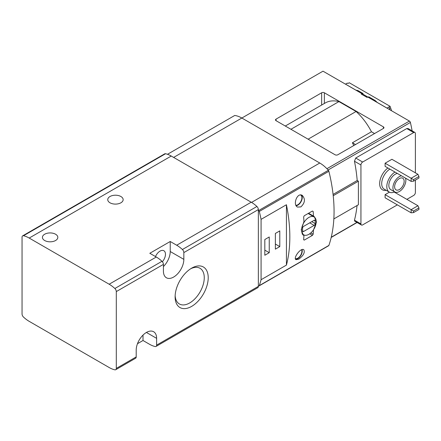 <?xml version="1.0" encoding="UTF-8"?>
<svg xmlns="http://www.w3.org/2000/svg" width="441" height="441" viewBox="0 0 441 441"><rect width="100%" height="100%" fill="white"/><g stroke="black" fill="none" stroke-linecap="round" stroke-linejoin="round"><path stroke-width="0.66" d="M302.068 249.595A6.257 3.611 -60 0 1 297.824 258.586A6.257 3.611 -60 0 1 295.575 259.176M298.8 259.148L296.027 259.666C292.852 258.398 300.613 247.511 303.739 249.672C305.183 252.329 303.535 255.488 298.8 259.148M279.792 246.607L279.792 230.891L275.371 233.443L275.371 249.159L279.792 246.607L275.371 244.049M269.247 252.693L269.247 236.977L264.82 239.535L264.82 255.251L269.247 252.693L264.82 250.141M286.43 265.096A144.356 83.343 -120 0 0 286.43 204.74L286.43 265.096L261.078 279.732L261.078 219.37A144.356 83.343 -120 0 0 259.302 211.448A1.444 0.832 -120 0 0 258.784 210.462A27.474 15.865 -120 0 0 258.354 209.982L258.354 209.574A2.889 1.665 -120 0 0 256.916 206.487A27.474 15.865 -120 0 0 251.21 202.21L171.251 156.042A27.474 15.865 -120 0 0 165.546 153.738A2.889 1.665 -120 0 0 164.702 153.837L22.645 235.852A2.889 1.665 -120 0 0 22.05 237.175L22.05 313.986A2.889 1.665 -120 0 0 23.494 317.073A27.474 15.865 -120 0 0 29.194 321.351L109.153 367.518A27.474 15.865 -120 0 0 114.858 369.823A2.889 1.665 -120 0 0 115.702 369.723A2.889 1.665 -120 0 0 116.303 368.4L116.303 291.589A2.889 1.665 -120 0 0 114.858 288.502A27.474 15.865 -120 0 0 109.153 284.225L29.194 238.057A27.474 15.865 -120 0 0 23.494 235.753A2.889 1.665 -120 0 0 22.645 235.852M286.43 204.74L261.078 219.37M137.476 343.699L143.011 340.507L149.477 344.239A27.474 15.865 -120 0 0 155.177 346.543A2.889 1.665 -120 0 0 156.02 346.444L257.759 287.708A2.889 1.665 -120 0 0 258.354 286.385L258.354 285.977A27.474 15.865 -120 0 0 258.784 285.988A1.444 0.832 -120 0 0 259.054 285.922L328.633 245.747A1.444 0.832 -120 0 0 328.881 245.428A144.356 83.343 -120 0 0 328.881 171.273A1.444 0.832 -120 0 0 328.363 170.292A27.474 15.865 -120 0 0 319.775 163.016L241.855 118.034A27.474 15.865 -120 0 0 234.711 115.476L167.481 154.295M259.054 285.922A1.444 0.832 -120 0 0 259.302 285.603A144.356 83.343 -120 0 0 261.078 279.732M258.354 285.977L258.354 209.982M191.664 306.379A23.406 13.511 -60 0 1 175.116 296.826A23.406 13.511 -60 0 1 191.664 268.156A23.406 13.511 -60 0 1 208.218 277.714A23.406 13.511 -60 0 1 191.664 306.379M156.02 346.444A2.889 1.665 -120 0 0 156.621 345.121L156.621 338.346L146.412 332.453M183.842 259.374L183.842 252.594A2.889 1.665 -120 0 0 182.398 249.512A27.474 15.865 -120 0 0 176.698 245.229L170.232 241.497L149.813 253.283L156.279 257.015A27.474 15.865 60 0 1 161.985 261.298A2.889 1.665 60 0 1 163.424 264.385L163.424 271.16A14.437 8.335 -60 0 0 166.417 277.769A14.437 8.335 -60 0 0 177.541 273.9A14.437 8.335 -60 0 0 183.842 259.374L170.232 251.513L170.232 241.497M156.621 338.346A14.437 8.335 -60 0 0 153.633 331.737A14.437 8.335 -60 0 0 142.509 335.601A14.437 8.335 -60 0 0 136.203 350.132L136.203 356.907A2.889 1.665 60 0 1 135.608 358.23L115.702 369.723M162.376 261.717A7.701 4.443 120 0 0 163.87 250.742A7.701 4.443 120 0 0 160.022 251.122A7.701 4.443 120 0 0 155.486 256.557M143.011 340.507L143.011 335.088M163.424 266.557A14.437 8.335 120 0 0 170.232 251.513M190.644 268.784A20.611 11.901 -60 0 1 199.994 268.277A20.611 11.901 -60 0 1 203.152 284.792A20.611 11.901 -60 0 1 189.691 302.956A20.611 11.901 -60 0 1 179.388 303.976A20.611 11.901 -60 0 1 175.149 295.63M315.177 223.62L315.177 220.869A1.444 0.832 120 0 0 314.88 220.208A1.444 0.832 120 0 0 314.157 220.28L303.612 226.371A1.444 0.832 120 0 0 302.592 228.14L302.592 230.891A1.444 0.832 120 0 0 302.89 231.547A1.444 0.832 120 0 0 303.612 231.481L314.157 225.39A1.444 0.832 120 0 0 315.177 223.62L311.776 221.658M301.567 230.103A10.347 5.976 120 0 0 303.711 234.838A10.347 5.976 120 0 0 313.171 230.252A10.347 5.976 120 0 0 314.058 216.922A10.347 5.976 120 0 0 306.087 219.69A10.347 5.976 120 0 0 301.567 230.103M308.546 213.262L314.152 216.421L316.528 221.961L313.474 229.948A144.356 83.343 -120 0 1 313.171 234.248L312.421 235.384L304.257 240.102L303.645 239.75A144.356 83.343 60 0 0 303.943 235.45L302.78 234.777M303.943 235.45L303.325 235.174L301.242 229.794L303.943 221.608A144.356 83.343 60 0 0 303.645 216.961L304.257 215.743L312.421 211.03L313.171 211.46A144.356 83.343 -120 0 1 313.474 216.107M300.564 194.966A5.772 3.335 -60 0 1 300.712 195.049A5.772 3.335 -60 0 1 301.6 199.674A5.772 3.335 -60 0 1 297.824 204.762A5.772 3.335 -60 0 1 295.972 205.319M301.49 195.071A6.257 3.611 -60 0 1 301.732 200.186A6.257 3.611 -60 0 1 297.824 205.153A6.257 3.611 -60 0 1 296.192 205.738M300.861 206.906L297.482 207.072C292.554 204.729 297.201 192.116 302.278 195.396C305.519 199.062 305.045 202.899 300.861 206.906M301.688 249.722A5.772 3.335 -60 0 1 297.824 258.194A5.772 3.335 -60 0 1 295.42 258.68M55.566 234.226A7.701 4.443 180 0 1 57.821 237.368A7.701 4.443 180 0 1 50.12 241.817A7.701 4.443 180 0 1 42.424 237.368A7.701 4.443 180 0 1 47.176 233.267A7.701 4.443 180 0 1 55.566 234.226M120.895 196.51A7.701 4.443 180 0 1 123.149 199.652A7.701 4.443 180 0 1 115.448 204.1A7.701 4.443 180 0 1 107.753 199.652A7.701 4.443 180 0 1 112.505 195.545A7.701 4.443 180 0 1 120.895 196.51M385.103 163.214L391.906 159.284L417.936 174.311L411.133 178.241L385.103 163.214L385.103 166.356L411.133 181.383L413.52 181.174L418.95 178.043L418.95 176.488L413.52 179.619L413.52 181.174M385.103 194.646L411.133 209.673L411.133 212.816L385.103 197.788L385.103 194.646L389.409 192.16M415.383 180.099L415.383 192.485A2.403 1.389 -60 0 1 413.686 195.429L406.878 199.36M397.352 204.861L362.645 224.899A2.403 1.389 -60 0 1 361.444 225.015A2.403 1.389 -60 0 1 360.942 223.918L360.942 164.984A2.403 1.389 -60 0 1 362.645 162.034L413.686 132.57A2.403 1.389 -60 0 1 414.887 132.449A2.403 1.389 -60 0 1 415.383 133.551L415.383 172.839M357.056 205.534A144.356 83.343 60 0 1 354.47 220.18L354.652 221.095L361.444 225.015M412.131 130.861A144.356 83.343 -120 0 0 410.395 122.466A1.444 0.832 -120 0 0 409.419 121.071L367.75 97.009L367.066 97.406L361.284 94.065L361.962 93.674L323.005 71.177L173.633 157.42M414.887 132.449L408.096 128.529L406.756 128.568L355.716 158.032L354.47 161.246A144.356 83.343 60 0 1 357.199 180.501L333.076 194.426M357.199 180.501L358.39 181.19L358.39 204.762L333.843 218.934M285.299 126.021L325.249 102.957A44.508 25.699 -120 0 1 338.925 101.59L290.95 129.285M383.4 126.87L324.367 92.786A1.924 1.114 0 0 0 321.643 92.786L276.049 119.114A1.924 1.114 0 0 0 275.487 119.897A1.924 1.114 0 0 0 276.049 120.685L335.083 154.769A1.924 1.114 0 0 0 337.806 154.769L383.4 128.441A1.924 1.114 0 0 0 383.962 127.658A1.924 1.114 0 0 0 383.4 126.87L383.4 128.441M417.936 205.743L418.95 207.915L413.52 211.052L411.133 209.673L417.936 205.743L394.215 192.05M355.501 144.549L352.403 142.763L371.46 131.765L374.552 133.551M405.533 178.153A9.145 5.281 -60 0 1 402.782 188.434A9.145 5.281 -60 0 1 394.822 191.956A9.145 5.281 -60 0 1 393.422 184.63A9.145 5.281 -60 0 1 399.392 176.571A9.145 5.281 -60 0 1 401.42 175.777M399.392 178.539A6.736 3.892 -60 0 1 402.76 178.203A6.736 3.892 -60 0 1 402.76 185.981A6.736 3.892 -60 0 1 396.024 189.873A6.736 3.892 -60 0 1 394.993 184.47A6.736 3.892 -60 0 1 399.392 178.539M368.086 97.207L368.77 96.816L375.131 100.487L374.453 100.884M355.865 90.151A44.508 25.699 60 0 1 357.982 90.587L357.304 90.978M375.131 100.487A44.508 25.699 60 0 1 377.248 102.494M338.925 101.59L356.08 111.49L308.105 139.191M413.52 211.052L413.52 212.606L411.133 212.816M418.95 207.915L418.95 209.475L413.52 212.606M411.133 181.383L411.133 178.241L413.52 179.619M418.95 176.488L417.936 174.311M394.822 191.956L390.737 189.597A9.145 5.281 -60 0 1 389.337 182.271A9.145 5.281 -60 0 1 395.307 174.217A9.145 5.281 -60 0 1 397.335 173.423M394.645 191.857A12.028 6.946 -60 0 1 389.293 192.1A12.028 6.946 -60 0 1 387.385 182.673A12.028 6.946 -60 0 1 394.976 172.056M362.987 95.047L362.987 93.475L361.962 94.065L361.962 93.674M333.22 195.721L358.39 181.19M352.403 142.763A44.508 25.699 60 0 1 353.776 145.547M357.982 90.587L362.987 93.475M371.46 131.765A44.508 25.699 -120 0 0 356.08 111.49M355.97 90.168L345.496 84.126L347.304 83.079L347.988 83.476L349.25 82.743L390.076 106.32L387.011 108.089L377.149 102.395M368.125 97.185L362.987 94.22M388.813 107.047L389.971 108.613L388.907 109.23M390.076 106.32A124.39 71.817 -60 0 1 391.525 110.741M389.475 108.899A122.703 70.841 -60 0 1 389.745 109.71M328.363 170.292L258.784 210.462M319.775 163.016L251.546 202.408M328.881 171.273L259.302 211.448M328.881 245.428L259.302 285.603M156.621 345.121L258.354 286.385M183.842 252.594L258.354 209.574M116.303 291.589L163.424 264.385M116.303 368.4L136.203 356.907M23.494 235.753L165.546 153.738M29.194 238.057L171.251 156.042M315.177 220.869L314.157 220.28M314.157 225.39L309.736 222.837M303.612 231.481L302.592 230.891M312.421 235.384L309.692 233.813M313.171 234.248L310.833 232.898M182.398 249.512L256.916 206.487M176.698 245.229L251.21 202.21M109.153 284.225L156.279 257.015M114.858 288.502L161.985 261.298M386.206 190.314A13.473 7.778 -60 0 1 379.695 182.613A13.473 7.778 -60 0 1 387.909 167.977M356.912 222.402L331.246 237.219M410.395 122.466L328.093 169.983M355.716 158.032L362.645 162.034M354.47 161.246L360.942 164.984M354.47 220.18L360.942 223.918M276.049 119.114L276.049 120.685M321.643 92.786L321.643 105.041M409.419 121.071L326.913 168.705M389.293 192.1L384.188 189.15A12.028 6.946 -60 0 1 382.286 179.724A12.028 6.946 -60 0 1 389.872 169.112M406.756 128.568L413.686 132.57M324.367 92.786L324.367 103.47M302.052 233.884L303.711 234.838M308.138 213.499L314.058 216.922M331.191 237.445L357.078 222.501"/></g></svg>
